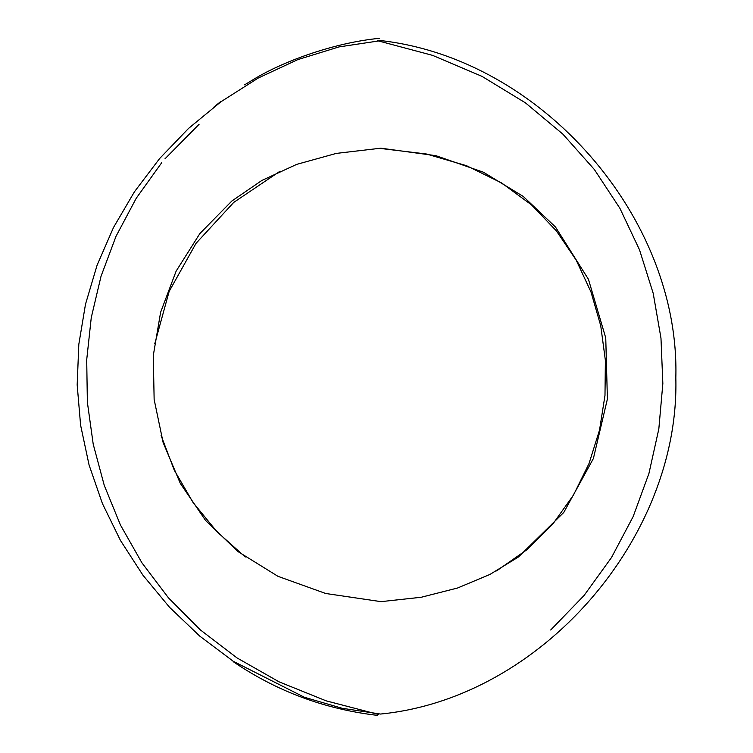 <?xml version="1.0" encoding="UTF-8"?>
<svg xmlns="http://www.w3.org/2000/svg" width="753" height="753" viewBox="0 0 753 753"><rect width="100%" height="100%" fill="white"/><g stroke="black" fill="none" stroke-linecap="round" stroke-linejoin="round"><path stroke-width="1.13" d="M380.472 714.051C541.416 698.295 680.015 537.491 675.827 377.79C680.232 217.852 541.84 59.016 380.999 40.606L339.01 46.912L297.764 59.619L258.147 78.096L220.968 101.74L188.608 128.368L159.617 158.554L134.458 191.761L113.515 227.472L97.109 265.16L85.484 304.297L78.811 344.375L77.173 384.858L80.609 425.229L89.07 464.978L102.427 503.578L120.489 540.513L142.985 575.264L169.576 607.332L199.856 636.191L233.326 661.322L304.428 697.278L342.163 708.291L380.472 714.051M380.999 601.647L325.691 593.486L278.008 576.346L237.957 551.554L205.578 520.474L180.306 483.398L163.147 442.585L154.139 399.476L153.283 355.557L160.615 312.288L176.136 271.127L199.874 233.552L231.849 201.013L261.846 180.466L296.673 164.38L336.337 153.396L380.849 148.19L435.931 155.683L483.398 172.211L523.241 196.429L555.479 227.001L588.451 279.307L605.751 337.965L607.398 399.024L593.383 458.53L563.733 512.501L518.44 556.985L489.939 574.435L457.532 588.018L421.219 597.261L380.999 601.647M377.262 40.615L432.627 55.383L482.005 76.364L525.415 102.841L562.858 134.119L594.352 169.5L619.898 208.299L639.504 249.798L653.199 293.312L660.974 338.144L662.847 383.578L658.828 428.937L648.926 473.505L633.151 516.596L611.511 557.512L584.027 595.538L550.697 629.997M496.556 570.906L527.251 549.492L552.89 523.956L573.494 495.041L589.044 463.49L599.539 430.029L604.988 395.419L605.384 360.386L600.725 325.682L591.011 292.042L576.233 260.199L556.401 230.907L531.514 204.901L501.554 182.923L466.54 165.707L426.452 154.007L381.3 148.557M280.125 171.157L233.731 202.406L195.987 243.398L169.161 291.392L154.789 343.66M161.086 435.526L174.244 470.117L193.022 502.449L216.92 531.693L245.29 557.013M378.533 714.475L326.247 700.874L279.09 681.851L237.073 657.953L200.185 629.772L168.465 597.854L141.893 562.773L120.489 525.105L104.262 485.403L93.221 444.232L87.367 402.177L86.708 359.783L91.264 317.634L101.024 276.295L116.009 236.32L136.227 198.284L161.679 162.752M164.935 158.864L199.093 124.273M379.616 38.299C335.236 42.554 284.728 60.579 254.392 78.905L244.603 84.835M214.172 106.813L220.733 101.514M377.253 715.35C324.75 709.185 276.728 691.282 233.176 661.642"/></g></svg>
